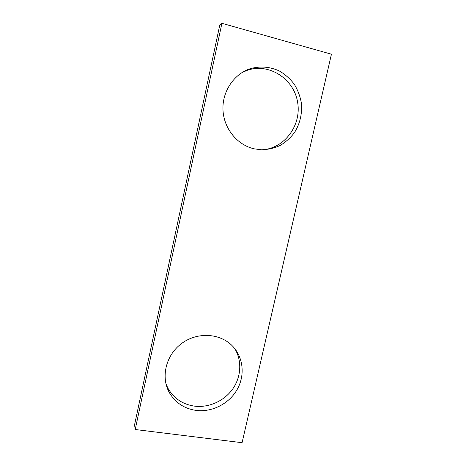 <?xml version="1.0" encoding="UTF-8"?>
<svg xmlns="http://www.w3.org/2000/svg" width="466" height="466" viewBox="0 0 466 466"><rect width="100%" height="100%" fill="white"/><g stroke="black" fill="none" stroke-linecap="round" stroke-linejoin="round"><path stroke-width="0.7" d="M134.563 424.841L219.655 25.665L221.909 23.3L331.437 54.213L242.07 442.7L135.21 429.512L134.563 424.841M135.21 429.512L221.909 23.3M253.953 148.788L261.164 149.778C267.74 149.644 274.025 148.229 280.037 145.526C285.71 142.142 290.563 137.761 294.605 132.385C300.005 123.531 302.277 113.821 301.42 103.254C300.215 96.445 297.832 90.101 294.273 84.224C290.108 78.783 285.11 74.356 279.274 70.943C269.843 66.661 260.144 65.922 250.178 68.712C233.577 74.187 221.95 91.994 222.993 110.337C223.965 128.692 237.252 144.885 253.953 148.788M262.247 149.802C284.569 148.479 301.782 125.203 297.588 102.095C293.865 78.894 269.272 62.753 247.475 70.232L242.204 72.451M195.889 410.389C211.908 412.527 229.004 403.818 237.089 389.64C245.209 375.474 243.433 357.34 232.569 346.104C220.325 333.26 197.823 331.716 182.09 343.139C166.257 354.416 160.525 376.47 169.141 392.244C175.018 402.49 183.936 408.542 195.889 410.389M165.948 383.821L167.923 388.219C173.702 398.308 182.474 404.272 194.24 406.107C208.739 408.047 224.245 401.045 232.773 388.894C241.289 376.738 242.122 360.451 234.672 348.486M250.178 68.712L247.475 70.232M169.141 392.244L167.923 388.219"/></g></svg>
